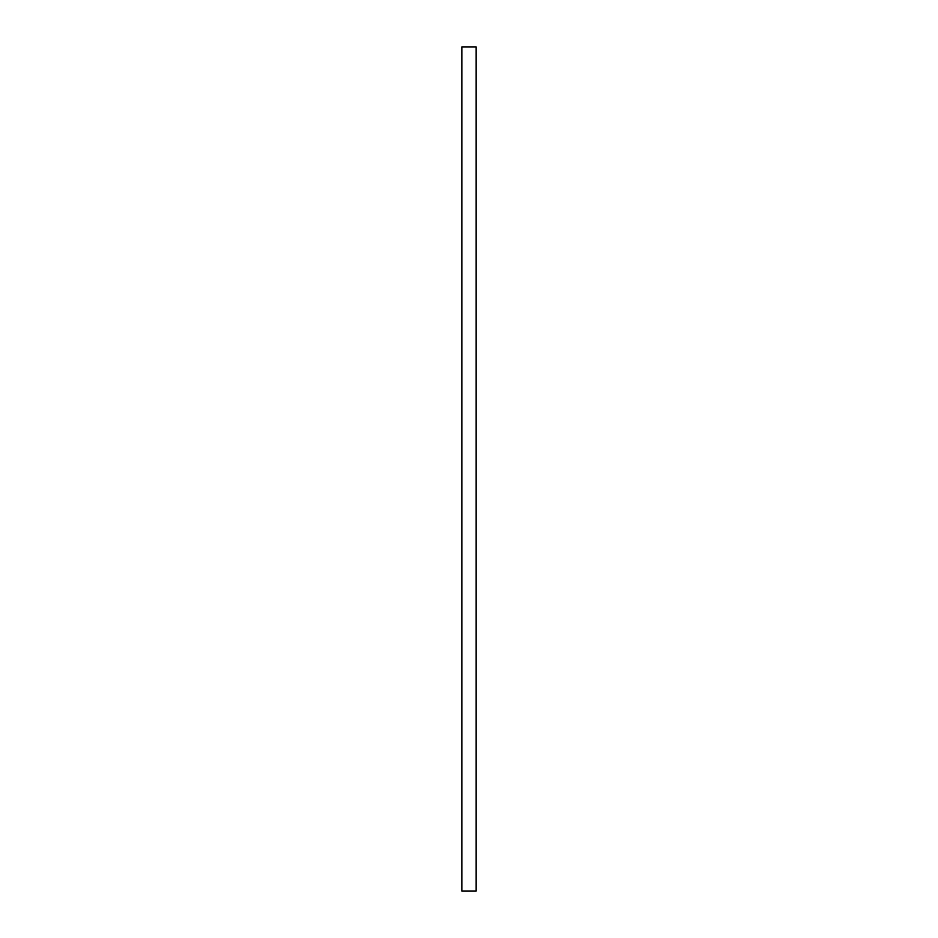 <?xml version="1.0" encoding="UTF-8"?>
<svg xmlns="http://www.w3.org/2000/svg" width="938" height="938" viewBox="0 0 938 938"><rect width="100%" height="100%" fill="white"/><g stroke="black" fill="none" stroke-linecap="round" stroke-linejoin="round"><path stroke-width="1.41" d="M461.848 891.1L461.848 46.9L476.152 46.9L476.152 891.1L461.848 891.1"/></g></svg>
